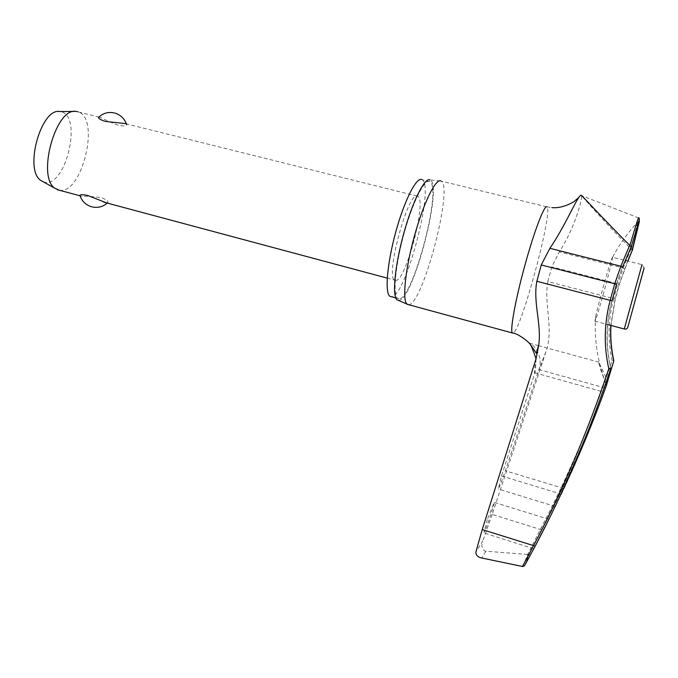 <?xml version="1.0" encoding="UTF-8"?>
<svg xmlns="http://www.w3.org/2000/svg" width="678" height="678" viewBox="0 0 678 678"><rect width="100%" height="100%" fill="white"/><g stroke="black" fill="none" stroke-linecap="round" stroke-linejoin="round"><path stroke-width="0.51" stroke-dasharray="3.39 2.54" d="M522.848 566.545L527.645 554.477L540.315 529.45C568.706 475.151 592.631 418.911 612.098 360.73L613.675 360.781M527.645 554.477L484.99 551.129C481.922 549.214 481.168 545.866 482.744 541.086L475.88 552.036M487.262 519.594L484.007 532.586C485.999 529.806 495.008 503.051 494.203 502.373L487.262 519.594M536.027 358.815L535.561 370.154L534.891 372.815L501.508 475.973L498.423 488.762C499.839 486.304 502.144 480.312 505.356 470.786L538.891 369.561C543.654 356.001 533.662 344.577 529.721 343.229L529.094 343.06M399.071 298.829L397.723 298.447C392.613 295.464 395.172 265.988 403.851 234.325C412.47 202.62 424.538 178.56 429.666 181.501L429.928 181.653C442.353 187.848 412.724 299.956 399.071 298.829M408.614 304.685L408.614 304.685C422.428 305.464 453.633 187.56 441.2 181.111L547.07 206.926C553.112 211.917 520.67 332.059 513.051 333.144M398.486 300.405L398.664 300.396C412.877 301.422 443.471 184.645 430.081 179.907L441.2 181.111M612.098 360.73C607.598 339.771 608.141 319.075 613.709 298.634L547.858 281.539C543.697 304.473 554.096 328.974 545.943 351.789L492.228 514.416L540.315 529.45L541.705 530.391C570.198 475.888 594.216 419.436 613.734 361.043C594.216 419.445 570.198 475.888 541.705 530.391L529.552 553.96L524.594 565.664M501.508 475.973L561.028 494.059L555.401 506.534M548.909 519.306L535.289 545.909M547.858 281.539L551.799 266.895L559.265 251.852C575.08 227.833 583.08 196.883 581.368 195.383L581.504 195.552C585.894 200.968 609.869 227.605 631.032 248.885L632.379 250.114M605.801 383.206C601.089 371.315 598.742 364.289 598.75 362.137L607.632 380.748M627.718 260.996L619.107 284.446L615.175 298.795L610.776 325.448M612.446 257.165L612.48 257.233C613.293 258.818 596.14 321.372 594.937 321.245L595.657 316.541C598.242 304.558 608.191 268.488 611.319 259.759L612.446 257.165M527.993 554.528L529.535 553.985L541.705 530.391M59.537 190.289C81.835 194.696 100.369 119.192 78.623 112.031L77.911 111.777M98.666 117.277L101.192 117.633C105.488 120.048 111.26 122.625 118.489 125.354C123.582 126.235 126.311 126.015 126.667 124.684L125.261 123.54M395.596 280.404C405.554 282.167 427.174 200.578 417.834 196.273L417.529 196.12C408.529 189.671 384.875 276.81 394.715 280.124L395.596 280.404M106.421 202.858L107.836 202.536C108.565 201.137 106.319 199.493 101.098 197.612C92.725 196.544 86.208 196.086 81.546 196.23L79.996 195.705M43.341 181.857L44.748 182.229C65.724 187.238 82.547 116.752 61.427 111.845L59.842 111.539M619.107 284.446L617.777 283.802L623.184 268.005L631.032 248.885M631.142 246.995L639.269 220.596M610.725 368.722C605.496 345.933 605.903 323.177 611.946 300.456L612.09 300.574C606.064 323.186 605.632 345.839 610.793 368.527M611.946 300.456L616.319 284.506L622.353 267.157L630.871 247.25M492.228 514.416L482.744 541.086M561.452 494.186C577.012 461.337 591.191 427.318 603.988 392.147L604.946 389.528M421.835 179.585L422.106 179.738C434.954 186.026 405.469 297.828 391.376 296.727M485.863 551.282L481.829 558.096M615.175 298.795L613.709 298.634L617.777 283.802L551.799 266.895M624.472 268.793L623.184 268.005L559.265 251.852M534.595 373.773C534.281 371.502 534.781 366.442 536.095 358.603M546.96 206.815L551.816 207.621M545.943 351.789L538.595 370.493M538.891 369.561L605.454 388.113M631.218 249.004L638.684 217.833M624.269 328.991L641.998 264.581M616.319 284.506L622.353 267.157M534.891 372.815L603.988 392.147M563.63 488.414L505.356 470.786M610.937 325.491L615.319 298.913L619.302 284.387L627.879 261.038M397.723 298.447L395.783 297.922M533.628 548.722L483.634 532.866M598.954 362.179L538.679 345.678M538.578 345.653L529.721 343.229M524.357 565.986L529.535 553.985M628.082 326.084L643.964 267.327L641.99 264.64L612.48 257.233M78.623 112.031L101.192 117.633M125.862 123.76L417.834 196.273M107.234 203.112L107.836 202.536M114.828 113.073L113.955 112.853M74.343 111.446L76.19 111.438M387.248 278.124L394.715 280.124M594.852 321.177L607.768 324.609M639.023 220.808C627.718 232.503 618.48 245.495 611.319 259.759M595.657 316.541C594.072 339.28 597.454 361.484 605.818 383.163M555.172 506.466L498.093 488.948M548.892 519.323L494.203 502.373M429.928 181.653L422.106 179.738M638.684 217.977L581.504 195.552"/><path stroke-width="1.02" d="M638.684 217.833C638.464 216.918 635.54 226.121 629.913 245.453L629.709 245.317C605.835 221.604 580.792 194.264 581.343 195.34C580.953 194.798 580.088 195.535 578.732 197.561C574.452 203.392 563.901 227.757 549.866 248.301L541.256 264.945L536.857 281.268C532.84 302.413 541.612 323.423 538.781 344.746L536.095 358.603L482.236 529.586L475.88 552.036C475.786 554.858 477.49 556.799 480.99 557.858L522.848 566.545L524.594 565.664L535.171 546.137C564.384 491.067 589.589 431.869 610.785 368.544L610.725 368.722M629.709 245.317L620.845 266.225L614.734 283.794L616.514 284.463L612.081 300.6L610.192 300.354C604.149 323.084 603.674 345.873 608.785 368.705L610.802 368.569M613.675 360.781L613.827 360.772C611.242 349.077 610.276 337.322 610.937 325.491M391.376 296.727L389.952 296.337C384.663 293.303 387.036 263.835 395.706 232.223C404.3 200.578 416.521 176.602 421.835 179.585M408.614 304.685L406.893 304.032C402.156 299.896 405.351 268.819 414.453 235.952C423.487 203.044 435.708 178.212 440.844 180.916M429.962 179.856C424.691 177.204 412.571 201.332 403.783 233.325C394.935 265.276 392.045 295.583 396.91 299.727L398.486 300.405M610.776 325.448C610.107 337.415 611.098 349.306 613.751 361.12L605.479 388.121C593.03 422.36 579.105 455.794 563.706 488.431L555.172 506.466M535.289 545.909L548.909 519.306M604.946 389.528L606.564 385.045L605.801 383.206M607.632 380.748L607.92 381.4M529.094 343.06C530.543 343.975 532.857 349.221 536.027 358.815M638.684 217.977C639.151 217.214 639.362 218.494 639.303 221.825L632.362 250.19L627.718 260.996M77.911 111.777L76.19 111.438C55.782 106.938 36.502 176.856 54.986 188.34L59.537 190.289M79.996 195.705L79.902 195.408C80.301 194.484 82.928 194.51 87.784 195.493L106.421 202.858M125.261 123.54L105.539 121.447C100.437 119.769 98.132 118.396 98.615 117.336L98.666 117.277M74.343 111.446L59.842 111.539C41.07 107.556 23.874 169.907 40.833 180.458L43.341 181.857M629.913 245.453L631.167 246.953L622.54 267.115L620.845 266.225L549.866 248.301M608.785 368.705C587.657 431.844 562.528 490.872 533.417 545.79L522.484 566.486M605.818 383.163L606.573 385.045L610.742 368.815M513.051 333.144L512.314 332.957C509.848 330.584 515.483 299.481 524.916 265.208C534.315 230.901 544.527 204.29 546.96 206.815M639.269 220.596L632.04 250.529M641.998 264.581L624.269 328.991C626.506 329.415 627.786 328.449 628.082 326.084M627.853 327.033L644.1 268.064L627.853 327.033M541.256 264.945L614.734 283.794L610.192 300.354L536.857 281.268M482.236 529.586L535.171 546.137M395.783 297.922L389.952 296.337M407.224 304.312L512.314 332.957C517.221 332.94 529.738 342.288 531.001 345.373L536.357 353.306L538.773 344.763M396.91 299.727L406.893 304.032M79.902 195.408C81.801 201.019 85.572 204.773 91.225 206.663C97.242 208.265 102.581 207.078 107.234 203.112M126.667 124.684C124.701 118.811 120.76 114.946 114.828 113.073M113.955 112.853C108.022 111.726 102.903 113.218 98.607 117.328M40.833 180.458L54.986 188.34M57.215 189.671L80.021 195.781M103.751 202.146L387.248 278.124M607.768 324.609L624.252 328.983M632.32 250.292L627.879 261.038M631.218 246.792L639.023 220.808M578.732 197.561L574.825 200.858C576.088 200.459 563.782 208.892 551.816 207.621"/></g></svg>
